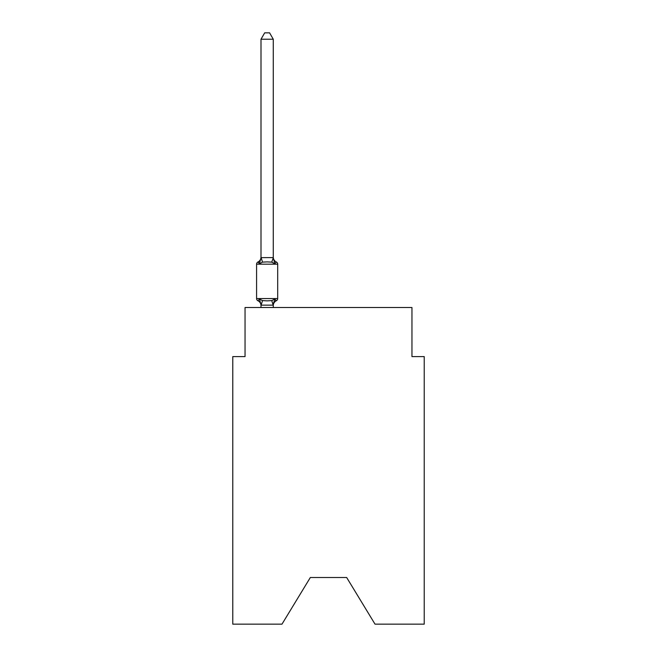 <?xml version="1.0" encoding="UTF-8"?>
<svg xmlns="http://www.w3.org/2000/svg" width="657" height="657" viewBox="0 0 657 657"><rect width="100%" height="100%" fill="white"/><g stroke="black" fill="none" stroke-linecap="round" stroke-linejoin="round"><path stroke-width="0.99" d="M346.666 577.511L375.016 624.15L424.225 624.15L424.225 356.603L411.955 356.603L411.955 307.517L245.045 307.517L245.045 356.603L232.775 356.603L232.775 624.15L281.984 624.15L310.334 577.511L346.666 577.511L310.334 577.511M274.807 299.034L276.31 300.758A2.456 2.456 0 0 0 277.689 298.557L277.689 264.188L277.689 298.557A2.456 2.456 0 0 1 276.31 300.758L274.807 299.034L276.31 300.758L274.807 299.034L276.31 300.758L274.807 299.034L276.31 300.758L274.807 299.034L276.31 300.758L274.807 299.034L276.31 300.758L274.807 299.034L276.31 300.758L274.807 299.034L276.31 300.758L274.807 299.034L276.31 300.758L274.807 299.034L276.31 300.758L274.807 299.034L276.31 300.758L274.807 299.034L273.172 305.144L261.1 305.144L259.466 299.034L257.963 300.758A2.456 2.456 0 0 1 256.583 298.557A2.456 2.456 0 0 0 257.963 300.758A2.456 2.456 0 0 1 256.583 298.557A2.456 2.456 0 0 0 257.963 300.758A2.456 2.456 0 0 1 256.583 298.557A2.456 2.456 0 0 0 257.963 300.758A2.456 2.456 0 0 1 256.583 298.557A2.456 2.456 0 0 0 257.963 300.758A2.456 2.456 0 0 1 256.583 298.557A2.456 2.456 0 0 0 257.963 300.758A2.456 2.456 0 0 1 256.583 298.557A2.456 2.456 0 0 0 257.963 300.758A2.456 2.456 0 0 1 256.583 298.557A2.456 2.456 0 0 0 257.963 300.758A2.456 2.456 0 0 1 256.583 298.557A2.456 2.456 0 0 0 257.963 300.758A2.456 2.456 0 0 1 256.583 298.557A2.456 2.456 0 0 0 257.963 300.758A2.456 2.456 0 0 1 256.583 298.557A2.456 2.456 0 0 0 257.963 300.758A2.456 2.456 0 0 1 256.583 298.557A2.456 2.456 0 0 0 257.963 300.758A2.456 2.456 0 0 1 256.583 298.557A2.456 2.456 0 0 0 257.963 300.758A2.456 2.456 0 0 1 256.583 298.557A2.456 2.456 0 0 0 257.963 300.758A2.456 2.456 0 0 1 256.583 298.557A2.456 2.456 0 0 0 257.963 300.758A2.456 2.456 0 0 1 256.583 298.557A2.456 2.456 0 0 0 257.963 300.758A2.456 2.456 0 0 1 256.583 298.557A2.456 2.456 0 0 0 257.963 300.758A2.456 2.456 0 0 1 256.583 298.557A2.456 2.456 0 0 0 257.963 300.758A2.456 2.456 0 0 1 256.583 298.557A2.456 2.456 0 0 0 257.963 300.758A2.456 2.456 0 0 1 256.583 298.557A2.456 2.456 0 0 0 257.963 300.758A2.456 2.456 0 0 1 256.583 298.557A2.456 2.456 0 0 0 257.963 300.758A2.456 2.456 0 0 1 256.583 298.557A2.456 2.456 0 0 0 257.963 300.758L259.466 299.034L257.963 300.758A2.456 2.456 0 0 1 256.583 298.557A2.456 2.456 0 0 0 257.963 300.758L259.466 299.034L257.963 300.758L259.466 299.034L257.963 300.758L259.466 299.034L257.963 300.758L259.466 299.034L257.963 300.758L259.466 299.034L257.963 300.758L259.466 299.034L257.963 300.758L259.466 299.034L257.963 300.758L259.466 299.034L257.963 300.758L259.466 299.034L257.963 300.758L259.466 299.034L257.963 300.758L259.466 299.034L262.529 300.61L267.136 300.857L271.743 300.61L274.807 299.034L276.31 300.758A2.456 2.456 0 0 0 277.689 298.557A2.456 2.456 0 0 1 276.31 300.758L275.612 300.421L276.31 300.758A2.456 2.456 0 0 0 277.689 298.557A2.456 2.456 0 0 1 276.31 300.758A2.456 2.456 0 0 0 277.689 298.557A2.456 2.456 0 0 1 276.31 300.758L275.612 300.421L276.31 300.758A2.456 2.456 0 0 0 277.689 298.557A2.456 2.456 0 0 1 276.31 300.758A2.456 2.456 0 0 0 277.689 298.557A2.456 2.456 0 0 1 276.31 300.758L275.612 300.421L276.31 300.758A2.456 2.456 0 0 0 277.689 298.557A2.456 2.456 0 0 1 276.31 300.758A2.456 2.456 0 0 0 277.689 298.557A2.456 2.456 0 0 1 276.31 300.758L275.612 300.421L276.31 300.758A2.456 2.456 0 0 0 277.689 298.557A2.456 2.456 0 0 1 276.31 300.758A2.456 2.456 0 0 0 277.689 298.557A2.456 2.456 0 0 1 276.31 300.758L275.612 300.421L276.31 300.758A2.456 2.456 0 0 0 277.689 298.557A2.456 2.456 0 0 1 276.31 300.758A2.456 2.456 0 0 0 277.689 298.557A2.456 2.456 0 0 1 276.31 300.758L275.612 300.421L276.31 300.758A2.456 2.456 0 0 0 277.689 298.557A2.456 2.456 0 0 1 276.31 300.758A2.456 2.456 0 0 0 277.689 298.557A2.456 2.456 0 0 1 276.31 300.758L275.612 300.421L276.31 300.758A2.456 2.456 0 0 0 277.689 298.557A2.456 2.456 0 0 1 276.31 300.758A2.456 2.456 0 0 0 277.689 298.557A2.456 2.456 0 0 1 276.31 300.758L275.612 300.421L276.31 300.758A2.456 2.456 0 0 0 277.689 298.557A2.456 2.456 0 0 1 276.31 300.758A2.456 2.456 0 0 0 277.689 298.557A2.456 2.456 0 0 1 276.31 300.758L275.612 300.421L276.31 300.758A2.456 2.456 0 0 0 277.689 298.557A2.456 2.456 0 0 1 276.31 300.758A2.456 2.456 0 0 0 277.689 298.557A2.456 2.456 0 0 1 276.31 300.758L275.612 300.421L276.31 300.758A2.456 2.456 0 0 0 277.689 298.557A2.456 2.456 0 0 1 276.31 300.758A2.456 2.456 0 0 0 277.689 298.557A2.456 2.456 0 0 1 276.31 300.758L275.612 300.421M273.271 39.231L261.001 39.231L264.681 32.85L269.592 32.85L273.271 39.231L273.271 257.856L274.807 263.712L276.31 261.987L274.807 263.712L276.31 261.987L274.807 263.712L276.31 261.987L274.807 263.712L276.31 261.987L274.807 263.712L276.31 261.987L274.807 263.712L276.31 261.987L274.807 263.712L276.31 261.987L274.807 263.712L276.31 261.987L274.807 263.712L276.31 261.987L274.807 263.712L276.31 261.987L274.807 263.712L276.31 261.987L274.807 263.712L276.31 261.987L274.807 263.712L276.31 261.987L274.807 263.712L276.31 261.987L274.807 263.712L276.31 261.987L274.807 263.712L276.31 261.987L274.807 263.712L276.31 261.987L274.807 263.712L276.31 261.987L274.807 263.712L276.31 261.987L274.807 263.712L276.31 261.987L274.807 263.712L271.743 262.135L267.136 261.888L262.529 262.135L259.466 263.712L257.963 261.987A2.456 2.456 0 0 0 256.583 264.188A2.456 2.456 0 0 1 257.963 261.987L258.661 262.324L257.963 261.987A2.456 2.456 0 0 0 256.583 264.188A2.456 2.456 0 0 1 257.963 261.987A2.456 2.456 0 0 0 256.583 264.188A2.456 2.456 0 0 1 257.963 261.987L258.661 262.324L257.963 261.987A2.456 2.456 0 0 0 256.583 264.188A2.456 2.456 0 0 1 257.963 261.987A2.456 2.456 0 0 0 256.583 264.188A2.456 2.456 0 0 1 257.963 261.987L258.661 262.324L257.963 261.987A2.456 2.456 0 0 0 256.583 264.188A2.456 2.456 0 0 1 257.963 261.987A2.456 2.456 0 0 0 256.583 264.188A2.456 2.456 0 0 1 257.963 261.987L258.661 262.324L257.963 261.987A2.456 2.456 0 0 0 256.583 264.188A2.456 2.456 0 0 1 257.963 261.987A2.456 2.456 0 0 0 256.583 264.188A2.456 2.456 0 0 1 257.963 261.987L258.661 262.324L257.963 261.987A2.456 2.456 0 0 0 256.583 264.188A2.456 2.456 0 0 1 257.963 261.987A2.456 2.456 0 0 0 256.583 264.188A2.456 2.456 0 0 1 257.963 261.987L258.661 262.324L257.963 261.987A2.456 2.456 0 0 0 256.583 264.188A2.456 2.456 0 0 1 257.963 261.987A2.456 2.456 0 0 0 256.583 264.188A2.456 2.456 0 0 1 257.963 261.987L258.661 262.324L257.963 261.987A2.456 2.456 0 0 0 256.583 264.188A2.456 2.456 0 0 1 257.963 261.987A2.456 2.456 0 0 0 256.583 264.188A2.456 2.456 0 0 1 257.963 261.987L258.661 262.324L257.963 261.987A2.456 2.456 0 0 0 256.583 264.188A2.456 2.456 0 0 1 257.963 261.987A2.456 2.456 0 0 0 256.583 264.188A2.456 2.456 0 0 1 257.963 261.987L258.661 262.324L257.963 261.987A2.456 2.456 0 0 0 256.583 264.188A2.456 2.456 0 0 1 257.963 261.987A2.456 2.456 0 0 0 256.583 264.188A2.456 2.456 0 0 1 257.963 261.987L258.661 262.324L257.963 261.987A2.456 2.456 0 0 0 256.583 264.188A2.456 2.456 0 0 1 257.963 261.987A2.456 2.456 0 0 0 256.583 264.188A2.456 2.456 0 0 1 257.963 261.987L258.661 262.324M273.271 257.856L271.743 262.135M273.271 304.889L273.846 302.006L273.271 304.889M257.963 261.987L259.466 263.712L257.963 261.987A2.456 2.456 0 0 0 256.583 264.188A2.456 2.456 0 0 1 257.963 261.987L259.466 263.712L257.963 261.987A5.404 5.404 0 0 0 261.001 257.125M261.001 305.62L261.001 304.889L261.001 305.62A5.404 5.404 0 0 0 257.963 300.758M273.271 257.125A5.404 5.404 0 0 0 276.31 261.987L274.807 263.712L276.31 261.987A2.456 2.456 0 0 1 277.689 264.188L256.583 264.188L256.583 298.557L277.689 298.557M261.001 39.231L261.001 257.634L273.172 257.601M259.466 263.712L261.001 257.634M273.271 307.517L273.271 305.111M261.001 307.517L261.001 305.111M276.31 300.758A5.404 5.404 0 0 0 273.271 305.62M262.529 300.61L261.1 305.144M271.743 300.61L273.172 305.144M261.1 257.601L262.529 262.135"/></g></svg>
